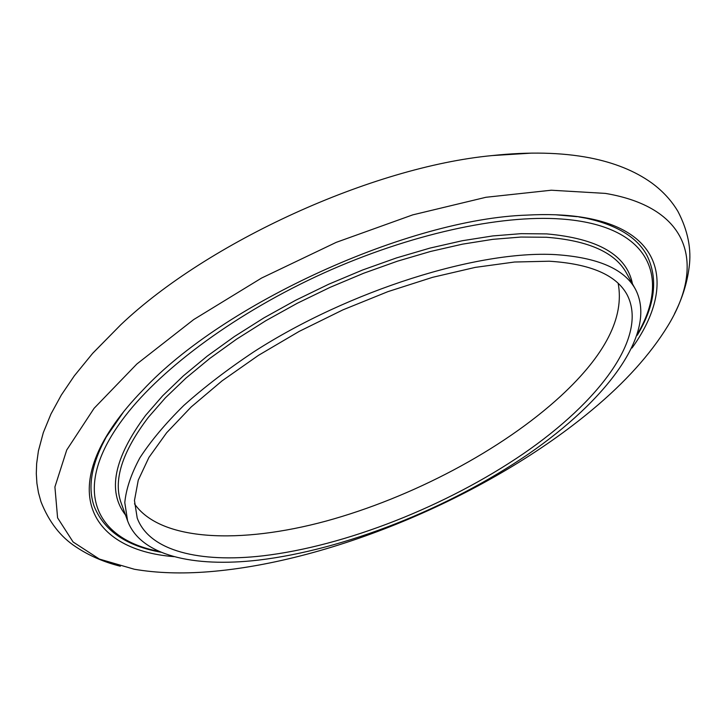 <?xml version="1.0" encoding="UTF-8"?>
<svg xmlns="http://www.w3.org/2000/svg" width="726" height="726" viewBox="0 0 726 726"><rect width="100%" height="100%" fill="white"/><g stroke="black" fill="none" stroke-linecap="round" stroke-linejoin="round"><path stroke-width="1.09" d="M161.099 552.25C126.496 546.052 104.217 530.842 94.28 506.621C87.401 487.554 91.358 464.413 106.141 437.179L100.841 447.543M531.704 153.113L492.065 155.582C372.456 166.962 207.827 241.985 120.761 324.794L92.892 353.09M597.77 221.067L586.481 218.281C616.728 224.987 636.793 237.184 646.675 254.88C658.428 278.276 655.288 305.065 637.265 335.249M262.449 555.88C345.612 546.179 446.445 506.176 523.137 453.886C599.15 401.787 648.654 336.601 627.119 294.765C616.41 274.982 590.438 263.801 549.201 261.215L514.525 262.022L475.249 267.386L432.56 277.332L387.911 291.643L342.917 309.866L299.23 331.374L258.474 355.341L222.065 380.86L191.174 406.968L166.635 432.76L148.939 457.398L138.258 480.167L134.464 500.513L137.205 518.037C149.447 551.288 200.167 562.968 262.449 555.88M555.617 254.626C478.307 250.116 349.279 290.3 253.764 351.865C227.438 369.416 204.106 387.294 183.76 405.498C165.419 423.585 150.781 441.045 139.855 457.87C131.116 474.096 126.097 489.006 124.79 502.61L127.585 520.778C140.327 555.617 193.47 567.632 258.32 560.127C344.569 549.881 448.65 508.481 527.929 454.385C606.473 400.498 658.01 332.862 635.495 289.311C624.469 269.01 597.843 257.458 555.617 254.626M592.57 409.518C625.222 382.275 650.251 354.497 667.666 326.192C704.556 266.342 691.932 208.008 605.375 193.397L551.27 190.221L485.921 197.281L412.749 214.869L336.247 242.348L261.551 278.067L193.679 319.585L136.878 363.98L94.081 408.311L66.738 449.984L54.913 486.946L57.59 517.856L73.09 541.977L99.362 559.065L134.319 569.248C156.635 573.077 181.446 573.912 208.734 571.752C333.706 561.788 490.985 494.497 592.57 409.518M632.028 347.99C674.735 288.767 666.096 229.752 580.609 217.01C564.828 214.66 546.959 214.025 526.985 215.105C409.083 218.862 222.964 303.686 142.777 390.198C51.655 483.997 86.748 549.927 174.149 556.66M134.482 503.826C160.682 541.523 240.769 544.182 326.038 521.096C411.787 497.6 502.029 450.084 560.899 395.951C605.366 354.832 624.46 317.316 618.18 283.394M159.175 551.433C94.77 539.173 69.106 488.652 125.171 416.08C162.815 367.175 237.638 312.026 323.796 273.021C409.99 234.099 500.187 214.624 560.935 218.98C650.187 225.214 670.497 277.223 637.909 333.261M127.585 520.778L121.315 503.436C112.893 480.848 121.941 452.107 148.449 417.214L165.365 397.857L185.874 378.173L209.714 358.49L236.549 339.187L265.916 320.656L297.297 303.259L330.103 287.342L363.681 273.239L397.385 261.206L430.554 251.459L462.562 244.145L492.845 239.335L520.887 237.057L546.288 237.248C588.514 240.506 615.258 252.485 626.529 273.194L635.495 289.311M632.464 283.857C626.801 255.135 598.206 238.482 546.696 233.899L521.105 233.663L492.827 235.923L462.29 240.733L430.01 248.083L396.559 257.893L362.564 270.008L328.706 284.229L295.627 300.283L263.983 317.843L234.38 336.546L207.346 356.021L183.324 375.896L162.678 395.77L145.663 415.308C113.9 458.142 107.167 491.339 125.462 514.915M120.334 566.226C103.882 562.106 89.107 555.68 76.003 546.95C60.621 536.977 48.951 521.921 40.992 501.775L38.478 492.745L36.908 483.334L36.3 473.615L36.645 463.642L38.414 450.891L43.306 432.642L50.965 414.001L61.32 395.044L74.315 375.841L92.556 353.471L120.761 324.794M674.554 313.65C682.24 298.531 687.086 283.167 689.092 267.549C691.66 249.399 687.958 230.714 677.975 211.493C671.486 200.539 662.675 190.983 651.549 182.834C634.969 170.982 614.332 162.642 589.657 157.814C561.452 152.396 528.918 151.652 492.065 155.582M578.74 216.911L586.481 218.281M106.141 437.179L123.729 411.615M577.297 216.702L555.644 214.778"/></g></svg>
